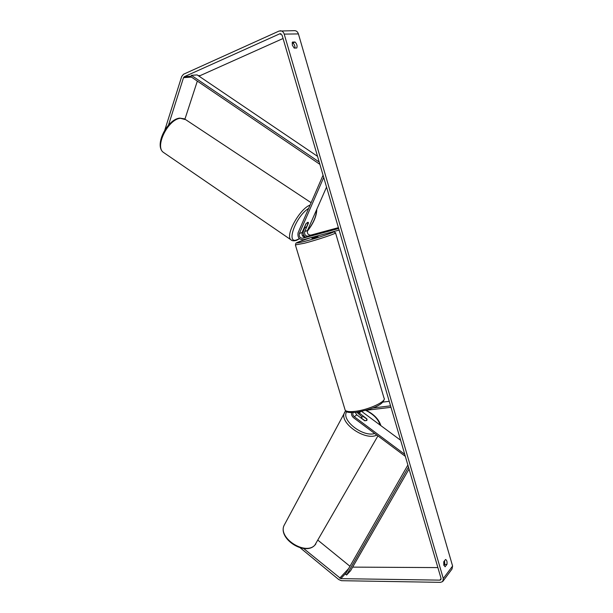 <?xml version="1.0" encoding="UTF-8"?>
<svg xmlns="http://www.w3.org/2000/svg" width="613" height="613" viewBox="0 0 613 613"><rect width="100%" height="100%" fill="white"/><g stroke="black" fill="none" stroke-linecap="round" stroke-linejoin="round"><path stroke-width="0.92" d="M308.492 222.917L304.73 231.507C304.232 234.503 305.343 236.059 308.055 236.174L317.189 233.737L305.473 237.162C302.753 237.047 301.634 235.484 302.132 232.48L305.895 223.852L307.665 222.32L308.385 222.848M323.059 175.188L298.117 232.687C297.389 237.216 299.067 239.568 303.151 239.752L339.127 230.097M304.837 227.668L303.519 230.687C302.684 233.285 303.358 235.438 305.535 237.147M326.545 187.103L307.465 230.488C306.967 233.469 308.071 235.017 310.776 235.124L338.407 227.653M323.718 177.456L299.343 233.522C298.853 236.541 299.972 238.112 302.699 238.227L338.667 228.534M355.272 412.419L356.728 414.84L364.612 420.694L366.704 420.518L366.85 418.894L358.053 412.043M361.976 416.84L356.751 412.235M405.339 456.363L353.693 417.844C351.923 416.365 351.218 414.626 351.571 412.618M400.626 440.264L361.593 411.369M404.741 454.317L354.299 416.733C352.85 415.438 352.475 414.059 353.165 412.58M365.693 410.335L390.987 407.323M372.643 408.005L390.558 405.852M382.88 402.105L389.224 401.316M361.563 418.212L365.026 420.794L367.011 420.097L366.988 419.215L363.532 416.648L361.862 416.917L361.478 418.365M168.506 125.098L183.509 77.682L184.298 76.709L279.85 33.761L282.057 35.071L441.076 578.496L440.831 579.791L439.904 580.136L340.836 578.641L303.565 548.451M294.968 48.067C295.052 45.983 294.363 44.274 292.899 42.933L292.102 42.964M444.54 560.726L444.731 564.458L443.942 565.492M445.207 566.734L443.82 565.117L443.758 561.753L445.559 559.493C446.854 560.129 447.314 561.784 446.931 564.466L445.03 566.734M292.317 45.124L294.194 48.098L296.776 47.998C297.489 45.96 296.907 43.96 295.037 41.998L292.439 42.075L292.317 45.124M164.836 130.01L181.686 76.518L183.525 74.242L279.053 31.056L294.439 30.658C296.34 30.65 297.665 31.738 298.416 33.914L452.593 566.044L452.019 569.017L443.107 581.017M280.149 30.773C282.08 30.765 283.428 31.876 284.21 34.106L443.291 578.526L442.724 581.538L440.555 582.35L341.472 580.695L338.813 579.607L300.209 547.807M198.995 76.15L283.053 38.496M184.942 119.106L197.332 81.108M437.889 567.592L352.659 567.117M349.962 566.266L317.978 540.245M292.899 42.933L295.037 41.998M444.731 564.458L446.931 564.466M304.531 227.285L306.194 223.484L308.316 222.381L306.806 226.458L305.343 227.63L304.431 227.216M311.718 237.453L311.979 238.327L313.389 238.028L318.001 236.472L317.81 235.821M311.91 237.4L314.944 236.587M311.22 235.614L317.189 233.737L311.22 235.591M317.542 156.338L197.156 74.909L191.417 75.338L319.204 162.024M191.417 75.338L190.927 76.755L319.886 164.345M408.48 467.121L346.598 575.017L350.613 570.68L409.047 469.052M346.598 575.017L345.464 574.128L407.875 465.037M302.132 232.48L299.343 233.522M305.473 237.162L302.699 238.227M310.776 235.124L308.055 236.174M307.465 230.488L304.73 231.507M356.728 414.84L354.299 416.733M361.026 411.484L358.996 413.07M377.914 435.904L314.814 545.179C305.335 555.685 277.98 538.045 284.041 525.494L285.053 523.602M345.15 411.438L344.337 413.009C339.449 423.269 365.547 441.191 376.78 435.069M374.712 433.521C362.789 437.368 340.912 420.135 346.682 411.706M365.609 410.358C373.486 414.219 378.313 419.116 380.091 425.062M298.416 33.914L284.21 34.106M452.593 566.044L443.291 578.526M348.613 568.619L339.686 578.182M346.146 572.933L340.836 578.641M441.092 578.549L439.904 580.136M280.969 33.746L279.85 33.761M199.623 75.56L198.267 75.66M191.118 76.196L184.298 76.709M191.402 77.077L183.509 77.682M311.12 202.711L185.708 119.673L180.414 118.286C168.291 119.083 154.737 146.162 163.196 152.231L164.437 153.081M308.653 208.397C295.535 216.389 285.413 245.131 297.274 239.645L299.382 238.58M302.676 236.074L303.726 235.093M307.251 231.193C313.427 223.086 316.492 216.044 316.446 210.067M291.673 240.304L290.869 239.737C284.999 235.438 299.657 208.757 310.101 205.064M310.492 237.783C300.799 240.94 295.926 242.779 295.864 243.3L295.435 245.108L345.188 410.22C346.299 411.568 349.563 411.951 354.965 411.354C368.543 409.951 387.293 401.201 383.983 397.983L335.51 232.771C338.001 232.925 317.986 239.698 304.6 243.192L295.382 244.924M310.538 237.767C294.225 243.169 292.363 244.357 304.967 241.323C318.262 237.829 337.663 231.178 333.15 231.706M345.594 410.848L284.041 525.494C277.927 538.766 304.715 555.96 314.63 545.386M361.54 417.353L361.126 418.104M380.895 425.66C378.903 419.33 373.961 414.204 366.061 410.289M315.833 544.007L314.73 545.294M184.521 118.868L179.755 118.11M316.783 209.294C316.691 215.968 313.504 223.339 307.228 231.4M303.787 235.216L302.768 236.181M299.542 238.733L296.646 240.281M296.608 240.296C293.826 241.124 291.911 240.94 290.869 239.737L163.196 152.231C154.039 145.066 167.433 119.213 179.693 118.117M345.188 410.22C346.475 411.576 346.023 413.07 355.892 412.35C367.739 410.335 383.608 405.729 384.236 398.864M335.51 232.771L333.326 231.653"/></g></svg>
